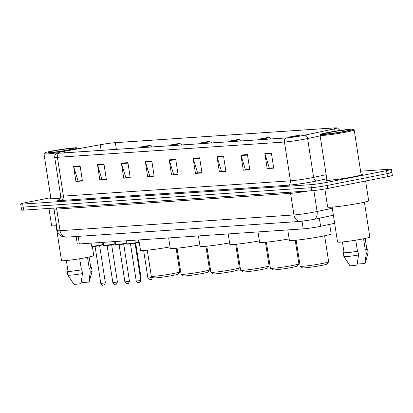 <?xml version="1.0" encoding="UTF-8"?>
<svg xmlns="http://www.w3.org/2000/svg" width="413" height="413" viewBox="0 0 413 413"><rect width="100%" height="100%" fill="white"/><g stroke="black" fill="none" stroke-linecap="round" stroke-linejoin="round"><path stroke-width="0.62" d="M334.638 223.278L320.602 226.293A11.523 0.681 171.2 0 1 319.079 226.603A11.523 0.681 171.2 0 1 303.219 228.879L79.348 243.944A11.523 0.681 171.2 0 1 77.293 243.871L76.152 236.504M50.789 197.693L25.518 202.664A11.523 0.681 -8.8 0 0 20.65 203.986L21.59 210.052A11.523 0.681 -8.8 0 0 23.639 210.124L311.856 190.729A11.523 0.681 -8.8 0 0 327.715 188.457L387.482 176.702A11.523 0.681 -8.8 0 0 392.35 175.375L391.88 172.345A11.523 0.681 -8.8 0 0 389.831 172.273M20.65 203.986A11.523 0.681 -8.8 0 0 22.7 204.063L310.917 184.668A11.523 0.681 -8.8 0 0 326.776 182.391L386.542 170.636L387.012 173.672A11.523 0.681 -8.8 0 0 391.88 172.345A11.523 0.681 -8.8 0 1 387.012 173.672L327.246 185.422L387.012 173.672L387.482 176.702M310.917 184.668L311.387 187.698A11.523 0.681 -8.8 0 0 327.246 185.422A11.523 0.681 -8.8 0 1 311.387 187.698L23.169 207.094L311.387 187.698L311.856 190.729M21.12 207.021A11.523 0.681 -8.8 0 0 23.169 207.094A11.523 0.681 -8.8 0 1 21.12 207.021M354.488 176.661A18.44 1.094 -8.8 0 0 362.278 174.544A18.44 1.094 -8.8 0 0 361.081 174.343A18.44 1.094 -8.8 0 1 362.278 174.544A18.44 1.094 -8.8 0 1 354.488 176.661A18.44 1.094 -8.8 0 1 335.702 179.634A18.44 1.094 -8.8 0 1 325.831 180.187A18.44 1.094 -8.8 0 0 335.702 179.634A18.44 1.094 -8.8 0 0 354.488 176.661M303.271 135.469A12.292 0.728 171.2 0 1 286.354 137.896L59.348 153.171A12.292 0.728 171.2 0 1 57.159 153.094A12.292 0.728 171.2 0 1 64.185 151.334L100.266 144.751A12.292 0.728 171.2 0 1 115.346 142.671L334.447 127.927A12.292 0.728 171.2 0 1 336.631 128.004A12.292 0.728 171.2 0 1 333.064 129.083L304.897 135.139A12.292 0.728 171.2 0 1 303.271 135.469M303.447 135.459A12.602 0.749 -8.8 0 0 305.109 135.118L333.281 129.068A12.602 0.749 -8.8 0 0 336.652 127.849A12.602 0.749 -8.8 0 0 334.695 127.88L115.594 142.624A12.602 0.749 -8.8 0 0 100.137 144.751L64.056 151.339A12.602 0.749 -8.8 0 0 57.092 152.949A12.602 0.749 -8.8 0 0 59.095 153.223L286.106 137.947A12.602 0.749 -8.8 0 0 303.447 135.459M82.383 180.651L78.047 180.946L73.69 166.806A3.072 2.53 -93.8 0 1 73.571 166.284L75.915 181.441L82.435 181.002L80.091 165.845L73.571 166.284M82.388 180.688L75.915 181.441M106.291 179.046L101.959 179.335L97.597 165.195A3.072 2.53 -93.8 0 1 97.478 164.673L99.822 179.836L106.347 179.397L103.999 164.235L97.478 164.673M106.296 179.077L99.822 179.836M130.198 177.435L125.867 177.724L121.505 163.584A3.072 2.53 -93.8 0 1 121.386 163.068L123.735 178.225L130.255 177.786L127.906 162.629L121.386 163.068M130.203 177.466L123.735 178.225M154.111 175.824L149.78 176.119L145.417 161.979A3.072 2.53 -93.8 0 1 145.299 161.457L147.642 176.614L154.163 176.175L151.819 161.018L145.299 161.457M154.116 175.861L147.642 176.614M273.659 167.781L269.322 168.07L264.965 153.93A3.072 2.53 -93.8 0 1 264.847 153.414L267.19 168.571L273.711 168.132L271.367 152.975L264.847 153.414M273.664 167.812L267.19 168.571M249.746 169.392L245.415 169.681L241.053 155.541A3.072 2.53 -93.8 0 1 240.934 155.02L243.283 170.182L249.803 169.743L247.454 154.581L240.934 155.02M249.751 169.423L243.283 170.182M225.839 170.997L221.507 171.292L217.145 157.152A3.072 2.53 -93.8 0 1 217.026 156.63L219.37 171.787L225.89 171.349L223.547 156.191L217.026 156.63M225.844 171.034L219.37 171.787M201.931 172.608L197.595 172.897L193.238 158.757A3.072 2.53 -93.8 0 1 193.114 158.241L195.463 173.398L201.983 172.959L199.639 157.802L193.114 158.241M201.936 172.639L195.463 173.398M178.018 174.219L173.687 174.508L169.325 160.368A3.072 2.53 -93.8 0 1 169.206 159.846L171.555 175.009L178.075 174.57L175.726 159.408L169.206 159.846M178.024 174.25L171.555 175.009M326.91 179.634A18.44 1.094 -8.8 0 0 325.831 180.187A18.44 1.094 -8.8 0 1 326.91 179.634M50.866 198.209A18.44 1.094 -8.8 0 0 49.787 198.761A18.44 1.094 -8.8 0 0 60.412 198.116A18.44 1.094 -8.8 0 1 49.787 198.761A18.44 1.094 -8.8 0 1 50.866 198.209M386.542 170.636A11.523 0.681 -8.8 0 0 391.41 169.315A11.523 0.681 -8.8 0 0 389.361 169.242L360.59 171.178M327.669 132.516A16.52 0.981 -8.8 0 0 320.71 134.354A16.52 0.981 -8.8 0 0 329.104 133.972A16.52 0.981 -8.8 0 0 346.362 131.257A16.52 0.981 -8.8 0 0 353.301 129.305A16.52 0.981 -8.8 0 0 344.06 129.904A16.52 0.981 -8.8 0 0 327.669 132.516M320.71 134.354L320.07 135.227A17.289 1.027 -8.8 0 0 320.049 135.288A17.289 1.027 -8.8 0 0 329.3 134.772A17.289 1.027 -8.8 0 0 346.91 131.984A17.289 1.027 -8.8 0 0 354.215 130.002A17.289 1.027 -8.8 0 0 354.173 129.945L353.301 129.305M320.049 135.288L326.972 180.006A17.289 1.027 -8.8 0 0 336.223 179.495A17.289 1.027 -8.8 0 0 353.833 176.707A17.289 1.027 -8.8 0 0 361.138 174.72L354.215 130.002M324.861 188.984L327.659 207.063A20.743 1.229 -8.8 0 0 338.763 206.448A20.743 1.229 -8.8 0 0 359.899 203.103A20.743 1.229 -8.8 0 0 368.659 200.718L365.608 181.002M332.14 207.14L337.54 242.013A16.329 0.971 -8.8 0 0 346.28 241.528A16.329 0.971 -8.8 0 0 362.913 238.895A16.329 0.971 -8.8 0 0 369.811 237.016L364.411 202.143M335.377 132.883L330.787 133.502M344.101 131.411A12.524 0.743 -8.8 0 0 349.377 130.018A12.524 0.743 -8.8 0 0 343.012 130.307A12.524 0.743 -8.8 0 0 329.925 132.361A12.524 0.743 -8.8 0 0 324.664 133.843A12.524 0.743 -8.8 0 0 331.67 133.389A12.524 0.743 -8.8 0 0 344.101 131.411M363.559 238.766L365.252 249.72A11.523 0.681 -8.8 0 0 366.827 249.122L365.169 238.43M357.436 262.771L358.045 263.99L364.834 263.535A7.682 0.454 -8.8 0 0 365.138 263.365L368.169 252.813A12.292 0.728 -8.8 0 0 368.169 252.792L367.585 249.003A12.292 0.728 -8.8 0 0 366.785 248.869M365.252 249.72L365.727 249.689L366.316 253.479A12.292 0.728 -8.8 0 0 368.169 252.813M366.316 253.479L364.834 263.535M365.727 249.689A12.292 0.728 -8.8 0 0 367.585 249.003M342.392 241.956L344.044 252.648A11.523 0.681 -8.8 0 0 357.472 251.249L355.758 240.165M344.008 252.395A12.292 0.728 -8.8 0 0 343.286 252.766L343.874 256.556A12.292 0.728 -8.8 0 0 343.879 256.571L349.961 265.714A7.682 0.454 -8.8 0 0 357.049 265.063L358.536 255.007L357.947 251.218L357.472 251.249M343.879 256.571A12.292 0.728 -8.8 0 0 358.536 255.007M343.286 252.766A12.292 0.728 -8.8 0 0 357.947 251.218M331.329 133.399L333.054 133.208M296.157 240.185L300.179 266.189A14.409 0.852 -8.8 0 0 300.215 266.23L302.399 267.825A12.483 0.738 -8.8 0 0 309.383 267.376A12.483 0.738 -8.8 0 0 321.773 265.404A12.483 0.738 -8.8 0 0 327.034 264.015L328.634 261.832A14.409 0.852 -8.8 0 0 328.655 261.78L324.628 235.777M300.215 266.23A14.409 0.852 -8.8 0 0 308.274 265.709A14.409 0.852 -8.8 0 0 322.568 263.432A14.409 0.852 -8.8 0 0 328.634 261.832M292.037 136.445A4.61 0.274 -8.8 0 0 290.096 136.956A4.61 0.274 -8.8 0 0 292.44 136.853A4.61 0.274 -8.8 0 0 297.252 136.094A4.61 0.274 -8.8 0 0 299.193 135.552A4.61 0.274 -8.8 0 0 296.611 135.717A4.61 0.274 -8.8 0 0 292.037 136.445M287.763 229.922L289.374 240.309A21.13 1.254 -8.8 0 0 300.685 239.679A21.13 1.254 -8.8 0 0 322.207 236.272A21.13 1.254 -8.8 0 0 331.133 233.846L329.662 224.347M266.375 242.188L270.401 268.192A14.409 0.852 -8.8 0 0 270.438 268.238L272.621 269.834A12.483 0.738 -8.8 0 0 279.606 269.379A12.483 0.738 -8.8 0 0 291.996 267.407A12.483 0.738 -8.8 0 0 297.257 266.018L298.857 263.835A14.409 0.852 -8.8 0 0 298.873 263.783L295.233 240.273M270.438 268.238A14.409 0.852 -8.8 0 0 278.491 267.712A14.409 0.852 -8.8 0 0 292.791 265.44A14.409 0.852 -8.8 0 0 298.857 263.835M262.26 138.448A4.61 0.274 -8.8 0 0 260.319 138.959A4.61 0.274 -8.8 0 0 262.663 138.856A4.61 0.274 -8.8 0 0 267.474 138.097A4.61 0.274 -8.8 0 0 269.41 137.555A4.61 0.274 -8.8 0 0 266.834 137.72A4.61 0.274 -8.8 0 0 262.26 138.448M257.986 231.925L259.591 242.312A21.13 1.254 -8.8 0 0 289.152 238.895M236.597 244.191L240.624 270.195A14.409 0.852 -8.8 0 0 240.655 270.241L242.844 271.837A12.483 0.738 -8.8 0 0 249.829 271.382A12.483 0.738 -8.8 0 0 262.219 269.41A12.483 0.738 -8.8 0 0 267.479 268.022L269.08 265.838A14.409 0.852 -8.8 0 0 269.095 265.786L265.456 242.276M240.655 270.241A14.409 0.852 -8.8 0 0 248.714 269.72A14.409 0.852 -8.8 0 0 263.014 267.443A14.409 0.852 -8.8 0 0 269.08 265.838M232.483 140.451A4.61 0.274 -8.8 0 0 230.542 140.967A4.61 0.274 -8.8 0 0 232.88 140.859A4.61 0.274 -8.8 0 0 237.697 140.1A4.61 0.274 -8.8 0 0 239.633 139.558A4.61 0.274 -8.8 0 0 237.057 139.723A4.61 0.274 -8.8 0 0 232.483 140.451M228.208 233.928L229.814 244.315A21.13 1.254 -8.8 0 0 259.374 240.898M206.82 246.194L210.847 272.198A14.409 0.852 -8.8 0 0 210.878 272.244L213.067 273.84A12.483 0.738 -8.8 0 0 220.052 273.385A12.483 0.738 -8.8 0 0 232.442 271.413A12.483 0.738 -8.8 0 0 237.697 270.025L239.303 267.846A14.409 0.852 -8.8 0 0 239.318 267.789L235.678 244.279M210.878 272.244A14.409 0.852 -8.8 0 0 218.936 271.723A14.409 0.852 -8.8 0 0 233.231 269.446A14.409 0.852 -8.8 0 0 239.303 267.846M202.7 142.454A4.61 0.274 -8.8 0 0 200.759 142.97A4.61 0.274 -8.8 0 0 203.103 142.862A4.61 0.274 -8.8 0 0 207.92 142.103A4.61 0.274 -8.8 0 0 209.856 141.561A4.61 0.274 -8.8 0 0 207.28 141.726A4.61 0.274 -8.8 0 0 202.7 142.454M198.431 235.931L200.037 246.318A21.13 1.254 -8.8 0 0 229.597 242.901M177.043 248.203L181.07 274.201A14.409 0.852 -8.8 0 0 181.101 274.247L183.289 275.843A12.483 0.738 -8.8 0 0 190.269 275.388A12.483 0.738 -8.8 0 0 202.659 273.416A12.483 0.738 -8.8 0 0 207.92 272.028L209.525 269.849A14.409 0.852 -8.8 0 0 209.541 269.792L205.901 246.282M181.101 274.247A14.409 0.852 -8.8 0 0 189.159 273.726A14.409 0.852 -8.8 0 0 203.454 271.449A14.409 0.852 -8.8 0 0 209.525 269.849M172.923 144.462A4.61 0.274 -8.8 0 0 170.982 144.973A4.61 0.274 -8.8 0 0 173.326 144.865A4.61 0.274 -8.8 0 0 178.142 144.111A4.61 0.274 -8.8 0 0 180.078 143.564A4.61 0.274 -8.8 0 0 177.497 143.734A4.61 0.274 -8.8 0 0 172.923 144.462M168.649 237.934L170.259 248.321A21.13 1.254 -8.8 0 0 199.82 244.904M147.265 250.206L151.287 276.204A14.409 0.852 -8.8 0 0 151.323 276.251L153.507 277.846A12.483 0.738 -8.8 0 0 160.492 277.391A12.483 0.738 -8.8 0 0 172.882 275.419A12.483 0.738 -8.8 0 0 178.142 274.031L179.743 271.852A14.409 0.852 -8.8 0 0 179.763 271.795L176.124 248.29M151.323 276.251A14.409 0.852 -8.8 0 0 159.382 275.729A14.409 0.852 -8.8 0 0 173.677 273.452A14.409 0.852 -8.8 0 0 179.743 271.852M143.146 146.465A4.61 0.274 -8.8 0 0 141.205 146.976A4.61 0.274 -8.8 0 0 143.548 146.873A4.61 0.274 -8.8 0 0 148.365 146.114A4.61 0.274 -8.8 0 0 150.301 145.567A4.61 0.274 -8.8 0 0 147.72 145.737A4.61 0.274 -8.8 0 0 143.146 146.465M138.871 239.938L140.482 250.33A21.13 1.254 -8.8 0 0 170.037 246.907M51.62 151.091A16.52 0.981 -8.8 0 0 44.661 152.929A16.52 0.981 -8.8 0 0 53.06 152.552A16.52 0.981 -8.8 0 0 70.313 149.831A16.52 0.981 -8.8 0 0 77.257 147.88A16.52 0.981 -8.8 0 0 68.016 148.484A16.52 0.981 -8.8 0 0 51.62 151.091M44.661 152.929L44.021 153.801A17.289 1.027 -8.8 0 0 44 153.863A17.289 1.027 -8.8 0 0 57.531 152.784M44 153.863L50.923 198.586A17.289 1.027 -8.8 0 0 60.448 198.034M48.951 208.42L51.615 225.643A20.743 1.229 -8.8 0 0 56.555 225.679M56.096 225.715L61.496 260.588A16.329 0.971 -8.8 0 0 70.236 260.102A16.329 0.971 -8.8 0 0 86.869 257.469A16.329 0.971 -8.8 0 0 93.761 255.59L92.362 246.54M59.333 151.457L54.743 152.077M68.057 149.986A12.524 0.743 -8.8 0 0 73.333 148.592A12.524 0.743 -8.8 0 0 66.963 148.881A12.524 0.743 -8.8 0 0 53.881 150.941A12.524 0.743 -8.8 0 0 48.615 152.418A12.524 0.743 -8.8 0 0 55.626 151.963A12.524 0.743 -8.8 0 0 68.057 149.986M87.51 257.34L89.208 268.295A11.523 0.681 -8.8 0 0 90.777 267.696L89.125 257.005M81.392 281.346L82.001 282.564L88.785 282.11A7.682 0.454 -8.8 0 0 89.094 281.94L92.125 271.387A12.292 0.728 -8.8 0 0 92.125 271.367L91.536 267.578A12.292 0.728 -8.8 0 0 90.741 267.443M89.208 268.295L89.683 268.264L90.271 272.053A12.292 0.728 -8.8 0 0 92.125 271.387M90.271 272.053L88.785 282.11M89.683 268.264A12.292 0.728 -8.8 0 0 91.536 267.578M66.343 260.531L68 271.222A11.523 0.681 -8.8 0 0 81.428 269.823L79.709 258.739M77.897 148.814A17.289 1.027 -8.8 0 0 78.171 148.577A17.289 1.027 -8.8 0 0 78.129 148.52L77.257 147.88M67.959 270.969A12.292 0.728 -8.8 0 0 67.242 271.341L67.825 275.13A12.292 0.728 -8.8 0 0 67.835 275.151L73.912 284.289A7.682 0.454 -8.8 0 0 81.005 283.638L82.486 273.582L81.903 269.792L81.428 269.823M67.835 275.151A12.292 0.728 -8.8 0 0 82.486 273.582M67.242 271.341A12.292 0.728 -8.8 0 0 81.903 269.792M55.28 151.974L57.004 151.788M319.352 218.229L320.602 226.293M302.042 221.28L303.219 228.879M78.171 236.365L79.348 243.944M290.024 192.2A1.92 1.58 -93.8 0 1 290.582 193.351L56.705 209.092L60.05 230.691A7.682 6.329 86.2 0 0 66.792 237.134L63.581 237.021L60.788 235.916C58.868 234.641 57.712 232.865 57.314 230.593A15.369 0.914 -8.8 0 0 60.05 230.691L293.927 214.951A15.369 0.914 -8.8 0 0 315.073 211.921A15.369 0.914 -8.8 0 0 317.101 211.502L313.859 190.553M308.175 190.976A15.369 0.914 171.2 0 1 290.582 193.351L293.927 214.951A7.682 6.329 86.2 0 0 300.669 221.394L66.792 237.134M327.715 188.457L326.776 182.391M23.639 210.124L22.7 204.063M333.389 215.209L313.353 219.515A7.682 5.364 -102.1 0 0 317.101 211.502L332.31 208.235M56.147 207.935A1.92 1.58 -93.8 0 1 56.705 209.092A15.369 0.914 171.2 0 1 53.969 208.993L57.314 230.593M326.781 178.793L316.879 180.92A19.21 1.141 171.2 0 1 287.907 185.231L60.902 200.506A3.841 3.165 86.2 0 0 63.426 196.108L290.437 180.832A15.369 0.914 -8.8 0 0 311.583 177.796A15.369 0.914 -8.8 0 0 313.612 177.378L326.146 174.689M60.902 200.506A19.21 1.141 171.2 0 1 59.111 199.66M60.69 196.01A15.369 0.914 -8.8 0 0 63.426 196.108L57.417 157.301A15.369 0.914 171.2 0 1 54.686 157.203L60.69 196.01C60.721 199.536 58.192 200.104 58.858 199.799M320.137 135.882L307.602 138.572A15.369 0.914 171.2 0 1 305.574 138.99A15.369 0.914 171.2 0 1 284.428 142.026A3.841 3.165 -93.8 0 1 286.106 137.947M305.109 135.118A3.841 2.684 -102.1 0 1 307.602 138.572L313.612 177.378A3.841 2.684 77.9 0 0 316.879 180.92M335.371 131.153A3.841 2.684 -102.1 0 0 333.281 129.068M59.095 153.223A3.841 3.165 86.2 0 0 57.417 157.301L284.428 142.026L290.437 180.832A3.841 3.165 86.2 0 1 287.907 185.231M115.346 142.671L116.378 149.336M100.266 144.751L101.133 150.358M64.185 151.334L64.418 152.831M334.447 127.927L334.571 128.742M169.325 160.368L175.809 159.929M193.238 158.757L199.716 158.324M217.145 157.152L223.629 156.713M241.053 155.541L247.537 155.107M264.965 153.93L271.444 153.497M145.417 161.979L151.896 161.54M121.505 163.584L127.989 163.15M97.597 165.195L104.081 164.756M73.69 166.806L80.168 166.367M135.918 242.668A5.761 0.341 -8.8 0 0 138.35 242.008C137.467 242.643 140.126 242.003 135.774 243.061L127.436 244.145L126.961 243.773A5.761 0.341 -8.8 0 0 130.049 243.598A5.761 0.341 -8.8 0 0 135.918 242.668M140.802 280.432C139.992 282.502 139.429 283.241 139.114 282.657C138.056 282.105 138.66 284.376 136.244 281.139L140.802 280.432L135.051 243.293L130.498 244L130.224 243.701M135.758 243.066A5.379 0.32 171.2 0 1 129.052 244.068A5.379 0.32 171.2 0 1 128.216 243.794M127.008 242.772C126.125 243.407 128.779 242.767 124.427 243.825L116.089 244.909L115.614 244.537A5.761 0.341 -8.8 0 0 118.701 244.362A5.761 0.341 -8.8 0 0 124.571 243.433A5.761 0.341 -8.8 0 0 126.827 242.89M129.455 281.196C128.644 283.266 128.082 284.005 127.767 283.421C126.708 282.869 127.312 285.14 124.902 281.903L129.455 281.196L123.704 244.057L119.151 244.764L118.877 244.465M124.411 243.83A5.379 0.32 171.2 0 1 117.705 244.832A5.379 0.32 171.2 0 1 116.869 244.553M112.527 244.243A5.761 0.341 -8.8 0 0 114.964 243.582C114.081 244.217 116.734 243.577 112.388 244.635L104.05 245.72L103.575 245.348A5.761 0.341 -8.8 0 0 106.657 245.172A5.761 0.341 -8.8 0 0 112.527 244.243M117.416 282.007C116.6 284.077 116.038 284.815 115.723 284.232C114.669 283.679 115.268 285.951 112.857 282.714L117.416 282.007L111.665 244.868L107.106 245.575L106.838 245.276M112.372 244.641A5.379 0.32 171.2 0 1 105.661 245.642A5.379 0.32 171.2 0 1 104.825 245.363M100.344 245.446L92.006 246.53L91.531 246.158A5.761 0.341 -8.8 0 0 94.618 245.983A5.761 0.341 -8.8 0 0 100.488 245.054A5.761 0.341 -8.8 0 0 102.92 244.393C102.042 245.028 104.696 244.388 100.344 245.446A5.379 0.32 171.2 0 1 93.622 246.453A5.379 0.32 171.2 0 1 92.786 246.174M105.372 282.817C104.561 284.887 103.999 285.626 103.684 285.042C102.625 284.49 103.229 286.761 100.818 283.524L105.372 282.817L99.621 245.678L95.067 246.385L94.794 246.086M139.047 241.068L138.623 240.702A5.761 0.341 -8.8 0 0 139 240.764M152.459 277.36C151.648 279.431 151.086 280.169 150.771 279.586C149.94 279.018 150.291 281.315 147.906 278.068L151.488 277.629L152.459 277.36L152.412 277.046M140.477 278.321L141.117 278.125L135.691 243.081M124.602 279.978L124.55 279.658M313.353 219.515L300.669 221.394M53.582 208.111L53.969 208.993M336.652 127.849L337.664 128.087L340.049 130.446M57.092 152.949C57.206 152.862 54.619 153.682 54.686 157.203M391.41 169.315L391.88 172.345M290.096 136.956L289.637 137.586M299.193 135.552L299.926 136.084M260.319 138.959L259.787 139.682M269.41 137.555L271.274 138.913M230.542 140.967L230.01 141.69M239.633 139.558L241.497 140.916M200.759 142.97L200.233 143.693M209.856 141.561L211.719 142.919M170.982 144.973L170.45 145.696M180.078 143.564L181.942 144.922M141.205 146.976L140.673 147.699M150.301 145.567L152.16 146.925M138.35 242.008L138.04 239.994M126.961 243.773L126.497 240.774M136.244 281.139L130.498 244M135.051 243.293L135.221 242.927M115.614 244.537L115.15 241.533M124.902 281.903L119.151 244.764M123.704 244.057L123.874 243.691M114.964 243.582L114.654 241.569M103.575 245.348L103.111 242.343M112.857 282.714L107.106 245.575M111.665 244.868L111.835 244.501M102.92 244.393L102.61 242.379M91.531 246.158L91.067 243.154M100.818 283.524L95.067 246.385M99.621 245.678L99.791 245.312M147.906 278.068L143.636 250.5M138.623 240.702L138.51 239.963M141.117 278.125L140.683 279.663M138.525 240.077L138.087 240.289M124.519 279.642L119.104 244.677M115.232 242.276L115.119 241.538"/></g></svg>
